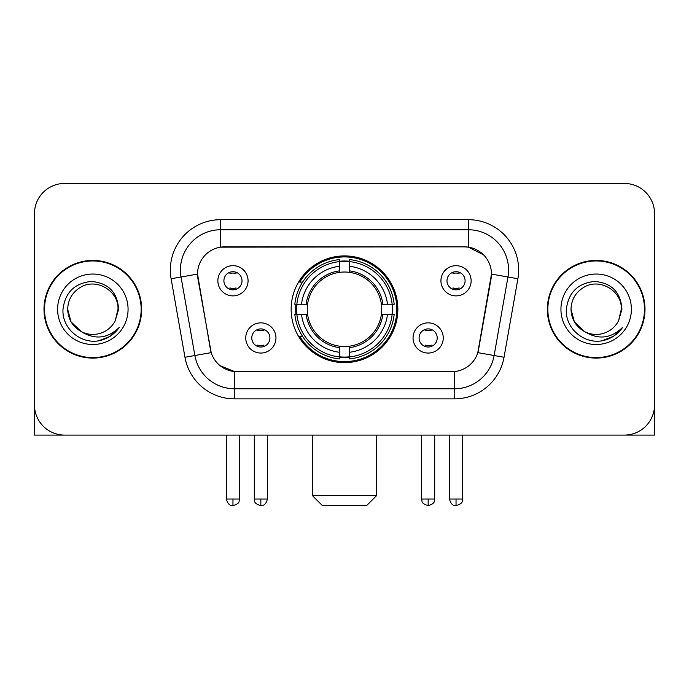 <?xml version="1.0" encoding="UTF-8"?>
<svg xmlns="http://www.w3.org/2000/svg" width="689" height="689" viewBox="0 0 689 689"><rect width="100%" height="100%" fill="white"/><g stroke="black" fill="none" stroke-linecap="round" stroke-linejoin="round"><path stroke-width="1.03" d="M291.146 309.266A53.354 53.354 0 0 0 344.5 362.621A53.354 53.354 0 0 0 397.854 309.266A53.354 53.354 0 0 0 344.5 255.912A53.354 53.354 0 0 0 291.146 309.266M443.251 337.954A15.098 15.098 0 0 1 428.153 353.061A15.098 15.098 0 0 1 413.055 337.954A15.098 15.098 0 0 1 428.153 322.857A15.098 15.098 0 0 1 443.251 337.954M419.093 337.954A9.06 9.06 0 0 0 428.153 347.015A9.06 9.06 0 0 0 437.214 337.954A9.06 9.06 0 0 0 428.153 328.894A9.06 9.06 0 0 0 419.093 337.954M275.944 337.954A15.098 15.098 0 0 1 260.847 353.061A15.098 15.098 0 0 1 245.749 337.954A15.098 15.098 0 0 1 260.847 322.857A15.098 15.098 0 0 1 275.944 337.954M251.786 337.954A9.06 9.06 0 0 0 260.847 347.015A9.06 9.06 0 0 0 269.907 337.954A9.06 9.06 0 0 0 260.847 328.894A9.06 9.06 0 0 0 251.786 337.954M471.138 280.776A15.098 15.098 0 0 1 456.04 295.882A15.098 15.098 0 0 1 440.934 280.776A15.098 15.098 0 0 1 456.04 265.678A15.098 15.098 0 0 1 471.138 280.776M446.98 280.776A9.06 9.06 0 0 0 456.04 289.836A9.06 9.06 0 0 0 465.101 280.776A9.06 9.06 0 0 0 456.04 271.716A9.06 9.06 0 0 0 446.98 280.776M248.066 280.776A15.098 15.098 0 0 1 232.96 295.882A15.098 15.098 0 0 1 217.862 280.776A15.098 15.098 0 0 1 232.96 265.678A15.098 15.098 0 0 1 248.066 280.776M223.899 280.776A9.06 9.06 0 0 0 232.96 289.836A9.06 9.06 0 0 0 242.02 280.776A9.06 9.06 0 0 0 232.96 271.716A9.06 9.06 0 0 0 223.899 280.776M184.962 357.264L171.113 278.744A50.331 50.331 0 0 1 220.678 219.67L468.322 219.67A50.331 50.331 0 0 1 517.887 278.744L504.038 357.264A50.331 50.331 0 0 1 454.473 398.862L234.527 398.862A50.331 50.331 0 0 1 184.962 357.264L211.204 352.639L197.941 278.752A27.181 27.181 0 0 1 224.709 246.851L464.291 246.851A27.181 27.181 0 0 1 491.059 278.752L478.631 349.22A27.181 27.181 0 0 1 451.863 371.681L237.137 371.681A27.181 27.181 0 0 1 210.369 349.22L197.528 274.093L181.026 277.004A40.263 40.263 0 0 1 220.678 229.738L468.322 229.738A40.263 40.263 0 0 1 507.974 277.004L494.125 355.515A40.263 40.263 0 0 1 454.473 388.794L234.527 388.794A40.263 40.263 0 0 1 194.875 355.515L181.026 277.004A40.263 40.263 0 0 1 180.415 270.01M295.934 314.305A48.824 48.824 0 0 1 295.934 304.237M44.01 309.266A48.824 48.824 0 0 0 92.834 358.091A48.824 48.824 0 0 0 141.658 309.266A48.824 48.824 0 0 0 92.834 260.442A48.824 48.824 0 0 0 44.01 309.266M547.342 309.266A48.824 48.824 0 0 0 596.166 358.091A48.824 48.824 0 0 0 644.99 309.266A48.824 48.824 0 0 0 596.166 260.442A48.824 48.824 0 0 0 547.342 309.266M220.678 219.67L220.678 247.153L464.291 246.851L468.322 247.153L483.506 254.809M197.528 274.033L197.829 270.01M451.863 371.681L237.137 371.681M234.527 398.862L234.527 371.552L220.015 365.618M507.974 277.004L491.472 274.093L477.796 352.639L494.125 355.515L507.974 277.004L517.887 278.744M478.631 349.22L478.467 350.072M210.533 350.072L210.369 349.22M654.55 213.633A30.195 30.195 0 0 0 624.355 183.438L64.645 183.438A30.195 30.195 0 0 0 34.45 213.633L34.45 404.899A30.195 30.195 0 0 0 64.645 435.095L624.355 435.095A30.195 30.195 0 0 0 654.55 404.899L654.55 213.633L654.55 435.095L537.782 435.095M34.45 213.633L34.45 435.095L151.218 435.095M624.355 183.438L64.645 183.438M64.645 435.095L624.355 435.095M141.159 309.266A48.316 48.316 0 0 0 92.834 260.95A48.316 48.316 0 0 0 44.518 309.266A48.316 48.316 0 0 0 92.834 357.582A48.316 48.316 0 0 0 141.159 309.266M81.354 331.659L71.045 321.849L67.668 309.266C68.013 299.775 72.207 292.515 80.251 287.468C95.935 277.426 118.861 290.663 118 309.266L115.244 320.721L118.611 309.266C117.466 292.196 108.337 282.921 91.215 281.439C74.507 283.265 65.102 292.541 63.009 309.266C61.7 327.947 80.131 343.94 98.415 340.866C107.208 339.169 114.176 334.682 119.318 327.378C107.708 338.54 95.116 339.996 81.543 331.753A25.166 25.166 0 0 0 115.244 320.721L118 309.611M81.543 331.753C72.741 326.905 68.116 319.403 67.668 309.266M57.6 309.266A35.234 35.234 0 0 0 92.834 344.5A35.234 35.234 0 0 0 128.068 309.266A35.234 35.234 0 0 0 92.834 274.033A35.234 35.234 0 0 0 57.6 309.266M119.249 327.49L110.326 336.163M110.119 336.301L98.561 340.84M644.482 309.266A48.316 48.316 0 0 0 596.166 260.95A48.316 48.316 0 0 0 547.841 309.266A48.316 48.316 0 0 0 596.166 357.582A48.316 48.316 0 0 0 644.482 309.266M584.522 331.581L574.368 321.849L571 309.266C571.336 299.775 575.53 292.515 583.583 287.468C599.266 277.426 622.184 290.663 621.332 309.266L618.576 320.721L621.934 309.266C620.789 292.196 611.66 282.921 594.547 281.439C577.83 283.265 568.434 292.541 566.341 309.266C565.032 327.947 583.462 343.94 601.738 340.866C610.532 339.169 617.499 334.682 622.649 327.378C611.031 338.54 598.44 339.996 584.866 331.753L584.84 331.745M621.332 309.611L618.576 320.721A25.166 25.166 0 0 1 584.866 331.753C576.073 326.905 571.448 319.403 571 309.266M560.932 309.266A35.234 35.234 0 0 0 596.166 344.5A35.234 35.234 0 0 0 631.4 309.266A35.234 35.234 0 0 0 596.166 274.033A35.234 35.234 0 0 0 560.932 309.266M622.572 327.49L613.658 336.163M613.443 336.301L601.893 340.84M366.643 505.562L322.357 505.562L312.289 495.494L376.711 495.494L366.643 505.562M349.53 356.919L349.53 358.943A49.927 49.927 0 0 0 394.177 314.305L392.153 314.305A47.92 47.92 0 0 1 349.53 356.919L349.53 352.26A43.286 43.286 0 0 0 387.494 314.305L381.405 314.305A37.249 37.249 0 0 0 349.53 272.362L349.53 261.613A47.92 47.92 0 0 1 392.153 304.237L394.177 304.237A49.927 49.927 0 0 0 349.53 259.589L349.53 261.613M296.847 314.305L294.823 314.305A49.927 49.927 0 0 0 339.47 358.943L339.47 356.919A47.92 47.92 0 0 1 296.847 314.305L301.506 314.305A43.286 43.286 0 0 0 339.47 352.26L339.47 346.171A37.249 37.249 0 0 0 381.405 314.305L382.895 314.305A38.722 38.722 0 0 1 349.53 347.661L349.53 352.26M339.47 261.613L339.47 259.589A49.927 49.927 0 0 0 294.823 304.237L296.847 304.237A47.92 47.92 0 0 1 339.47 261.613L339.47 266.273A43.286 43.286 0 0 0 301.506 304.237L307.595 304.237A37.249 37.249 0 0 0 339.47 346.171L339.47 347.661A38.722 38.722 0 0 1 306.105 314.305L301.506 314.305M296.95 314.305A47.817 47.817 0 0 1 296.95 304.237M349.53 261.717A47.817 47.817 0 0 0 339.47 261.717M392.05 304.237A47.817 47.817 0 0 1 392.05 314.305M392.153 304.237L387.494 304.237A43.286 43.286 0 0 0 349.53 266.273M387.494 314.305L392.153 314.305M339.47 352.26L339.47 356.919M381.405 304.237L387.494 304.237M349.53 346.231L349.53 347.661M339.47 346.171A37.249 37.249 0 0 1 307.595 314.305L306.105 314.305M349.53 356.816A47.817 47.817 0 0 1 339.47 356.816M301.506 304.237L296.847 304.237M339.47 272.301L339.47 266.273M349.53 272.362A37.249 37.249 0 0 0 307.595 304.237L306.105 304.237A38.722 38.722 0 0 1 339.47 270.872M349.53 272.301L349.53 270.872A38.722 38.722 0 0 1 382.895 304.237M302.617 282.085L299.767 282.085A52.347 52.347 0 0 1 396.847 309.266A52.347 52.347 0 0 1 299.767 336.447L302.617 336.447M229.945 289.32L229.945 287.89A7.725 7.725 0 0 0 235.982 287.89L235.982 289.32M235.982 272.241L235.982 273.671A7.725 7.725 0 0 0 229.945 273.671L229.945 272.241M453.017 289.32L453.017 287.89A7.725 7.725 0 0 0 459.055 287.89L459.055 289.32M459.055 272.241L459.055 273.671A7.725 7.725 0 0 0 453.017 273.671L453.017 272.241M257.824 346.498L257.824 345.068A7.725 7.725 0 0 0 263.87 345.068L263.87 346.498M263.87 329.411L263.87 330.849A7.725 7.725 0 0 0 257.824 330.849L257.824 329.411M425.13 346.498L425.13 345.068A7.725 7.725 0 0 0 431.176 345.068L431.176 346.498M431.176 329.411L431.176 330.849A7.725 7.725 0 0 0 425.13 330.849L425.13 329.411M468.322 219.67L468.322 247.153M454.473 371.552L454.473 398.862M171.113 278.744L181.026 277.004M494.125 355.515L504.038 357.264M349.53 346.171A37.249 37.249 0 0 0 381.405 314.305M339.47 357.272A48.264 48.264 0 0 0 349.53 357.272M392.506 314.305A48.264 48.264 0 0 0 392.506 304.237M349.53 261.26A48.264 48.264 0 0 0 339.47 261.26M232.96 499.025L226.423 499.025C227.559 503.685 229.738 505.872 232.96 505.562L232.96 499.025L239.505 499.025L239.505 435.095M456.04 499.025L449.495 499.025C450.64 503.685 452.819 505.872 456.04 505.562L456.04 499.025L462.577 499.025L462.577 435.095M260.847 499.025L254.301 499.025C255.231 501.049 252.906 503.358 260.847 505.562L260.847 499.025L267.392 499.025L267.392 435.095M428.153 499.025L421.608 499.025C422.538 501.049 420.212 503.358 428.153 505.562L428.153 499.025L434.699 499.025L434.699 435.095M376.711 435.095L376.711 495.494M312.289 435.095L312.289 495.494M226.423 499.025L226.423 435.095M239.505 499.025C238.583 501.049 240.9 503.358 232.96 505.562M449.495 499.025L449.495 435.095M462.577 499.025C461.656 501.049 463.981 503.358 456.04 505.562M254.301 499.025L254.301 435.095M267.392 499.025C266.247 503.685 264.068 505.872 260.847 505.562M421.608 499.025L421.608 435.095M434.699 499.025C433.769 501.049 436.094 503.358 428.153 505.562"/></g></svg>
